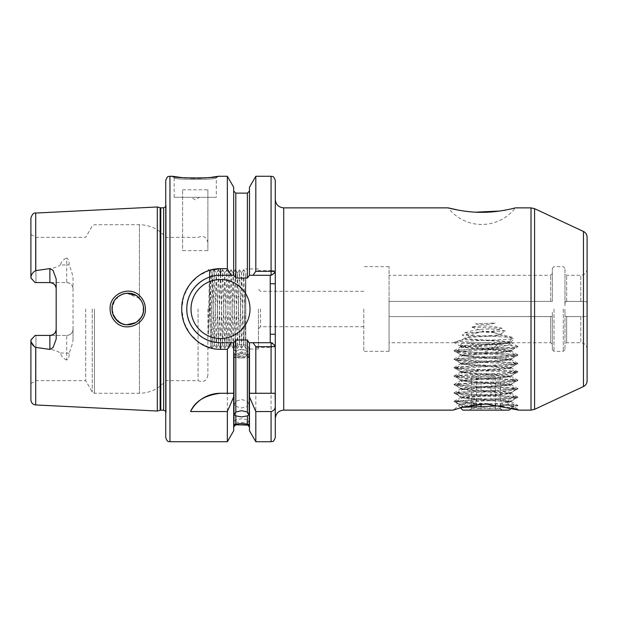 <?xml version="1.0" encoding="UTF-8"?>
<svg xmlns="http://www.w3.org/2000/svg" width="618" height="618" viewBox="0 0 618 618"><rect width="100%" height="100%" fill="white"/><g stroke="black" fill="none" stroke-linecap="round" stroke-linejoin="round"><path stroke-width="0.46" stroke-dasharray="3.09 2.32" d="M475.675 403.044L459.846 404.782C460.279 404.017 465.995 402.851 476.988 401.283C489.765 400.456 499.406 400.68 505.918 401.947L507.308 402.465L511.148 401.584L497.946 399.607L479.854 398.618L476.632 399.089L475.675 403.044L453.952 401.376L460.062 400.534L511.882 398.007L518 397.165L511.882 396.323L460.062 393.797L453.952 392.955L460.062 392.106L511.882 389.579L518 388.737L511.882 387.895L460.062 385.369L453.952 384.527L460.062 383.685L511.882 381.151L518 380.309L511.882 379.467L460.062 376.941L454.029 376.192L460.062 375.257L511.882 372.724L518 371.881L511.882 371.039L460.062 368.513L454.029 367.764L460.062 366.829L511.882 364.296L518 363.454L511.882 362.611L460.062 360.085L454.029 359.336L460.062 358.401L511.882 355.875L518 355.026L511.882 354.184L460.062 351.657L454.029 350.908L460.062 349.973L511.882 347.447L518 346.605L511.882 345.756L454.137 342.534L466.266 338.757L462.256 334.948L483.716 331.41L471.364 327.007C481.762 325.246 492.044 325.694 502.21 328.351L490.669 331.789L483.716 331.41M454.029 401.476L459.846 404.782L453.179 410.128L458.463 408.328M507.308 402.465L510.221 406.544L515.157 407.231C514.84 406.737 510.483 405.717 502.094 404.187L501.352 400.472M122.055 294.284L114.77 300.085L112.012 309C111.271 295.489 130.012 287.71 139.004 297.845C142.016 300.951 143.554 304.674 143.615 309C144.334 322.488 125.771 330.275 116.647 320.186C113.604 317.042 112.059 313.318 112.012 309L114.647 317.737L121.653 323.554M145.377 309C145.3 304.087 143.585 299.869 140.224 296.354C130.213 284.929 109.27 293.62 110.104 309C110.174 313.929 111.897 318.154 115.28 321.669C125.454 333.079 146.172 324.319 145.377 309M182.619 177.683L183.438 177.76M186.505 178.007L188.498 178.123M188.629 178.131L190.668 178.223M195.211 178.301L197.366 178.285M201.592 178.146L203.847 178.007M209.826 177.474L211.364 177.289M214.299 176.887L214.786 176.81M217.142 176.439L218.1 176.269L216.3 177.783C217.629 179.962 172.816 179.962 174.16 177.783L172.368 176.269M564.976 305.671L564.976 273.604L564.976 301.468L583.933 301.414L565.207 301.414L564.976 305.671L564.976 268.336L564.976 305.671M587.1 380.819L587.1 313.558C587.324 315.759 586.266 316.771 583.933 316.586L565.207 316.586L583.933 316.586L580.781 316.586L580.781 342.712L580.781 316.586L566.667 316.586L566.667 342.712L566.667 316.586L564.976 316.532L564.976 312.329L564.976 349.664L564.976 312.329L564.976 344.396L564.976 316.532L583.933 316.586C586.266 316.771 587.324 315.759 587.1 313.558L587.1 304.442C587.332 302.241 586.273 301.236 583.933 301.414L565.207 301.414L583.933 301.414C586.273 301.236 587.332 302.241 587.1 304.442L587.1 237.181M389.062 301.414L552.113 301.414L389.062 301.414L389.062 351.348L389.062 266.652L389.062 316.586L552.337 316.532L552.337 344.396L552.337 312.329L552.337 349.664L552.337 312.329L552.337 316.532L550.653 316.586L550.653 342.712L550.653 316.586L389.062 316.586L389.062 342.712L389.062 316.586L552.113 316.586L389.062 316.586L389.062 275.288L389.062 301.414L552.113 301.414L389.062 301.414M552.337 301.468L552.337 268.336L552.337 301.468M241.584 356.03A7.377 3.113 0 0 1 234.207 352.917A7.377 3.113 0 0 1 237.235 350.398A7.377 3.113 0 0 1 241.584 349.803A7.377 3.113 0 0 1 245.933 350.398A7.377 3.113 0 0 1 248.954 352.917A7.377 3.113 0 0 1 241.584 356.03M241.584 357.915A7.377 0.641 0 0 1 234.207 357.274A7.377 0.641 0 0 1 234.292 357.173A7.377 0.641 0 0 1 241.584 356.632A7.377 0.641 0 0 1 248.869 357.173A7.377 0.641 0 0 1 248.954 357.274A7.377 0.641 0 0 1 241.584 357.915M241.584 344.465A7.377 4.233 0 0 0 234.207 348.691A7.377 4.233 0 0 0 241.584 352.924A7.377 4.233 0 0 0 248.954 348.691A7.377 4.233 0 0 0 241.584 344.465M235.79 424.875L235.79 422.017L234.207 421.615L235.79 419.661L235.79 406.459L234.207 404.504L235.79 401.229L235.79 339.962L233.681 342.712L233.681 426.984L233.681 342.712L220.51 342.712L234.168 342.712L220.51 342.712C202.38 343.114 186.389 327.053 186.806 308.969C186.381 290.954 202.457 274.856 220.51 275.288A33.712 33.712 0 0 0 186.806 309A33.712 33.712 0 0 0 220.51 342.712L220.51 349.301L227.347 349.301L227.347 441.731M235.79 406.459L241.584 407.957L247.378 406.459L247.378 419.661L248.954 421.615L247.378 422.017L247.378 424.875M253.504 342.712L255.813 347.486L271.078 347.486L271.078 342.712L249 342.712L272.376 342.712L249.479 342.712L249.479 426.984L249.479 342.712L247.378 339.962L247.378 401.229L241.584 399.498L235.79 401.229M241.584 353.898A7.377 1.908 0 0 0 235.049 354.917A7.377 1.908 0 0 0 234.207 355.806A7.377 1.908 0 0 0 241.584 357.714A7.377 1.908 0 0 0 248.954 355.806A7.377 1.908 0 0 0 248.112 354.917A7.377 1.908 0 0 0 241.584 353.898M235.79 422.017L241.584 422.612L247.378 422.017M247.378 419.661L241.584 418.788L235.79 419.661M505.763 210.035L515.281 207.872A42.14 42.14 0 0 1 448.243 207.872M363.778 309L363.778 351.348L363.778 309M56.184 278.934L56.184 339.066M199.444 197.335L191.016 197.335L199.444 197.335L195.234 199.769L191.016 197.335M174.16 197.335L174.16 177.783C172.831 179.954 217.598 179.969 216.3 177.783L216.3 197.335L174.16 197.335L216.3 197.335M191.016 309A29.494 29.494 0 0 0 220.51 338.494A29.494 29.494 0 0 0 250.012 309A29.494 29.494 0 0 0 220.51 279.506A29.494 29.494 0 0 0 191.016 309M187.022 305.145A33.712 33.712 0 0 0 187.764 316.995M143.322 305.987L143.299 312.136M142.542 314.716L141.244 317.328M141.205 317.382L139.421 319.722L139.421 393.272L139.421 319.722L135.782 322.642M133.596 323.708L131.595 324.342M129.239 324.736L126.489 324.744M124.226 324.388L122.055 323.716M117.976 321.36L116.647 320.186M112.715 313.658L112.198 311.387M142.418 315.026L143.384 311.711M124.658 324.481L126.721 324.767M135.79 322.642L137.049 321.824M258.44 309L258.44 349.031L258.44 309M260.541 309L260.541 326.698L260.541 309M207.872 309L207.872 375.365L207.872 309M208.799 309L208.505 334.245L209.595 309C210.398 289.239 211.225 271.858 212.09 273.187L210.8 346.103L209.463 270.56L208.799 309M49.865 335.419L35.96 335.419L35.96 380.634L35.96 335.419L35.11 335.419L30.9 339.63L30.9 383.554L30.9 339.63L35.11 335.419L66.713 335.419L35.11 335.419L30.9 339.63L30.9 399.892M73.04 329.1A6.319 6.319 0 0 1 66.713 335.419L66.713 360.047C68.66 358.517 69.425 356.246 69.007 353.249C70.877 349.147 72.221 344.782 73.04 340.163L73.04 329.1C72.731 332.878 70.622 334.979 66.713 335.419A6.319 6.319 0 0 0 73.04 329.1L73.04 277.837C72.221 273.218 70.877 268.853 69.007 264.751C69.425 261.762 68.66 259.498 66.713 257.953L66.713 264.944L60.402 264.944C61.197 261.785 63.299 259.452 66.713 257.953M85.693 309L85.693 380.634L85.693 309M165.74 180.487L165.74 437.513M198.061 309L198.061 380.634L198.061 309M208.505 334.245L210.004 269.618L212.105 348.382L214.23 269.602L216.323 348.382L214.253 344.798L213.218 309C212.847 288.058 212.445 270.298 212.09 273.457L214.191 344.813L216.3 273.187L218.409 344.813L220.533 273.202L222.619 344.813L224.743 273.202L226.837 344.813L228.961 273.202L231.047 344.813L233.171 273.202L235.265 344.813L237.389 273.202L239.475 344.813L241.584 273.187L243.685 344.813L245.794 273.171L243.747 269.618L245.794 348.343L243.747 344.798L245.794 273.187L245.794 348.32L245.794 273.457M214.191 344.813L216.362 273.202L218.463 344.798L220.572 273.202L222.696 344.813L224.79 273.202L226.891 344.798L229 273.202L231.124 344.813L233.218 273.202L235.342 344.813L237.428 273.202L239.537 344.798L241.661 273.187L243.685 344.813M241.607 348.382L239.537 344.798L237.42 348.382L238.811 289.301L239.529 269.618L241.638 348.382L243.747 269.618M235.342 344.813L233.21 348.382L235.319 269.618L237.42 348.382M231.124 344.813L229 348.382L231.101 269.618L233.21 348.382M226.914 344.813L224.782 348.382L226.891 269.618L229 348.382M222.696 344.813L220.572 348.382L222.673 269.618L224.782 348.382M218.486 344.813L216.339 348.397L218.463 269.618L220.572 348.382M241.661 273.187L239.529 269.618L237.366 273.187M235.28 269.618L233.156 273.187M231.07 269.618L228.938 273.187M226.86 269.618L224.728 273.187M222.642 269.618L220.51 273.187M218.432 269.618L216.362 273.202L214.245 269.618M245.794 309L245.794 349.031L245.794 309M275.288 437.513L275.342 291.302M157.312 411.032L157.312 206.968M30.9 218.108L30.9 277.876C31.024 274.778 32.623 272.36 35.705 270.63C43.847 269.077 53.666 269.518 60.402 264.944M182.588 189.796L207.872 189.796L207.872 250.63L182.588 250.63L182.588 189.796L182.588 250.63M227.347 176.269L227.347 268.699L220.51 268.699L220.51 275.288L233.681 275.288L233.681 187.239M210.321 270.12L209.904 270.236M209.317 270.414L198.224 276.022L189.425 284.929L183.731 296.277L181.746 309L183.816 321.993L189.757 333.535L198.896 342.457L210.352 347.895M479.854 398.618L465.516 397.683L460.688 396.841L465.516 395.999L506.428 393.473L511.256 392.631L506.428 391.789L465.516 389.263L460.688 388.413L465.516 387.571L506.428 385.045L511.256 384.203L506.428 383.361L465.516 380.835L460.688 379.993L465.516 379.143L506.428 376.617L511.256 375.775L506.428 374.933L465.516 372.407L460.688 371.565L465.516 370.723L506.428 368.189L511.256 367.347L506.428 366.505L465.516 363.979L460.688 363.137L465.516 362.295L506.428 359.761L511.256 358.919L506.428 358.077L465.516 355.551L460.688 354.709L465.516 353.867L506.428 351.333L511.256 350.491L506.428 349.649L465.516 347.123L460.688 346.281L465.516 345.439L510.754 342.333L511.256 342.712L509.757 341.599L466.266 338.757M476.632 399.089L465.091 398.286L460.796 397.351L507.857 393.983L511.256 393.28L467.401 390.058L460.696 389.054L511.256 384.844L469.124 381.754L460.696 380.642L506.018 377.289L511.256 376.416L465.926 373.071L460.688 372.206L506.018 368.861L511.256 367.988L467.965 364.813L460.688 363.786L503.848 360.611L511.256 359.56L468.096 356.393L460.688 355.35L503.879 352.19L511.256 351.132L469.332 348.073L460.688 346.93L485.972 344.813C500.588 344.172 509.008 343.469 511.256 342.712L550.653 342.712L552.337 344.396M510.978 342.511C507.957 341.862 499.614 341.229 485.972 340.603L465.416 339.328M480.765 331.897L493.674 332.592L490.669 331.789M458.718 210.213L463.909 211.047M469.533 211.719L475.69 212.159M499.676 211.039L501.507 210.769M564.976 312.329L564.852 309L564.976 312.329M510.754 342.333L513.921 338.865L499.344 335.002L505.277 330.985C491.41 327.888 477.853 328.506 464.589 332.839L469.541 336.694C476.733 331.194 490.754 329.139 499.344 335.002L469.541 336.694L454.137 342.534M493.674 332.592L512.307 337.358L509.757 341.599M475.466 323.871C482.086 325.269 488.683 324.983 495.25 323.029L475.466 323.871L495.25 323.029M247.378 401.229L248.954 404.504L247.378 406.459M247.378 339.962L235.79 339.962M510.221 406.544L517.915 405.686L515.157 407.231L518.656 410.089M514.84 408.761L513.712 408.405M513.218 408.243L511.967 407.865M503.515 405.74L514.284 404.991L511.534 407.741L484.535 403.94L458.71 408.251M505.918 401.947L511.256 401.059L497.946 399.607M468.351 337.42L500.418 335.566M31.279 342.163L30.9 340.124M211.271 348.143L212.785 348.49M212.862 348.506L220.51 349.301M231.101 275.288L227.347 268.699M233.681 275.288L235.79 278.038L247.378 278.038L249.479 275.288L249.479 191.016L249.479 275.288L272.376 275.288L249 275.288L271.078 275.288L271.078 270.514L255.813 270.514L253.504 275.288M249.479 187.239L249.479 275.288M255.813 176.269L255.813 270.514M275.296 285.292L275.288 180.487M275.288 271.356L272.376 275.288L275.288 271.356C275.064 270.846 273.658 270.568 271.078 270.514L271.078 176.269M227.347 349.301L231.101 342.712M233.681 342.712L233.681 430.761M249.479 342.712L249.479 430.761M255.813 347.486L255.813 441.731M271.078 441.731L271.078 347.486C273.658 347.432 275.064 347.154 275.288 346.644L272.376 342.712L275.288 346.644M69.007 264.751A6.319 2.866 0 0 1 66.713 264.944L66.713 282.58L35.11 282.58L30.9 278.37L30.9 234.446L30.9 277.876M66.713 360.047C63.306 358.556 61.205 356.223 60.402 353.056C53.611 348.467 43.863 348.931 35.705 347.37L35.705 404.945M73.04 340.163L73.04 277.837M165.74 309L165.74 237.366L165.74 309M142.549 303.291L141.19 300.595M126.62 293.241L139.421 298.278L139.421 224.728L139.421 298.278L141.205 300.611M142.441 303.029L143.391 306.366M124.906 293.473L126.675 293.241M135.728 295.327L137.876 296.818M124.11 293.643L122.086 294.276M117.953 296.648L116.385 298.092M114.693 300.194L113.573 302.156M112.7 304.388L112.19 306.659M66.713 282.58C70.614 283.013 72.723 285.122 73.04 288.9A6.319 6.319 0 0 0 66.713 282.58L35.11 282.58L35.96 282.58L35.96 237.366L35.96 282.58L49.865 282.58M30.9 278.37L35.11 282.58L30.9 278.37M270.236 275.288L270.236 342.712M255.813 393.272L275.134 393.272M220.51 393.272L227.347 393.272M270.236 283.747L275.288 283.747M270.236 334.253L275.288 334.253M275.288 272.507L271.171 275.288M271.171 342.712L275.288 345.493M207.872 189.796L207.872 250.63M454.562 342.125C458.602 341.036 501.383 339.946 513.921 338.865M517.915 405.686L502.094 404.187M512.307 337.358L462.256 334.948M464.589 332.839L505.277 330.985M502.21 328.351L471.364 327.007M488.753 342.712L470.174 342.712L488.753 342.712M471.557 408.853L472.484 408.181L476.532 408.853L483.74 407.718L490.947 408.853C494.083 407.362 497.235 407.362 500.387 408.853L499.46 408.181L495.412 408.853L488.205 407.718L480.997 408.853C477.861 407.362 474.709 407.362 471.557 408.853L471.557 406.814M488.938 410.128L469.116 410.128L488.938 410.128M462.797 410.128L509.147 410.128M514.284 404.991L491.163 403.809L456.941 403.809L460.333 407.664L461.785 407.347M509.031 343.168L508.467 342.712C513.712 343.299 497.954 343.855 481.592 344.404L459.946 345.663L514.701 348.258L504.126 349.031L480.781 349.031L502.279 346.389L508.629 344.983L509.927 343.492L508.467 342.712L462.797 342.712L509.356 342.92L502.032 344.118L462.921 347.115L469.912 348.328L509.031 351.325L502.032 352.546L462.921 355.543L469.912 356.756L509.031 359.753L502.032 360.974L462.921 363.971L469.912 365.184L509.031 368.181L502.032 369.402L462.921 372.399L469.912 373.612L509.031 376.609L502.032 377.822L462.921 380.827L469.912 382.04L509.031 385.037L502.032 386.25L462.921 389.247L469.912 390.468L509.031 393.465L502.032 394.678L462.921 397.675L469.912 398.896L509.031 401.893L502.032 403.106L488.776 403.971M504.126 349.031L472.059 350.584L456.478 352.028L465.532 353.11L499.885 354.794L515.466 356.246L506.412 357.32L472.059 359.004L456.478 360.456L465.532 361.538L499.885 363.222L515.466 364.674L506.412 365.748L472.059 367.432L456.478 368.884L465.532 369.966L499.885 371.65L515.466 373.102L506.412 374.176L472.059 375.86L456.478 377.312L465.532 378.394L499.885 380.078L515.466 381.522L506.412 382.604L472.059 384.288L456.478 385.74L465.532 386.814L499.885 388.506L515.466 389.95L506.412 391.032L472.059 392.716L456.478 394.168L465.532 395.242L499.885 396.934L515.466 398.378L506.412 399.46L480.781 400.719C463.454 401.422 455.505 402.125 456.941 402.828L456.941 403.809M480.781 349.031L459.429 350.29L456.571 350.792L456.941 351.14L512.515 354.508L515.373 355.01L515.01 355.35L459.429 358.718L456.571 359.22L456.941 359.56L512.515 362.936L515.466 363.538L506.412 364.62L472.059 366.304L456.478 367.756L465.532 368.83L499.885 370.522L515.466 371.966L506.412 373.048L472.059 374.732L456.478 376.184L465.532 377.258L499.885 378.95L515.466 380.394L506.412 381.476L472.059 383.16L456.478 384.612L465.532 385.686L499.885 387.37L515.466 388.822L506.412 389.904L472.059 391.588L456.478 393.04L465.532 394.114L499.885 395.798L515.466 397.25L506.412 398.332L472.059 400.016L456.478 401.468L465.532 402.542L491.163 403.809M456.478 401.468L456.571 402.697L463.16 406.482L460.881 407.81M472.917 404.937L465.122 405.632L462.921 406.103L463.16 406.482M495.412 376.416L471.557 376.416L495.412 376.416L495.412 404.45M490.947 376.416L490.947 408.853M500.387 376.416L500.387 405.153M500.387 405.856L500.387 408.853M476.532 376.416L476.532 408.853M471.557 376.416L471.557 405.153M480.997 376.416L480.997 404.072M480.997 406.49L480.997 408.853M495.412 406.026L495.412 408.853M563.292 309L563.292 351.348L563.292 309M554.022 309L554.022 351.348L554.022 309M92.26 309L92.26 392.005L92.26 309M94.454 309L94.454 393.272L94.454 309M283.716 410.128L283.716 207.872M583.454 231.456L583.454 386.544M534.578 409.34L534.578 208.66M531.016 207.872L531.016 410.128M169.95 441.731L169.95 176.269M166.134 309L166.134 413.071L166.134 309M163.631 410.19L163.631 207.81M160.788 410.19L160.788 207.81M160.132 410.275L160.132 207.725M35.705 270.63L35.705 213.055M550.653 301.414L550.653 275.288L550.653 301.414M566.667 301.414L566.667 275.288L566.667 301.414M580.781 301.414L580.781 275.288L580.781 301.414M235.79 278.038L235.79 193.125M247.378 193.125L247.378 278.038M69.007 353.249A6.319 2.866 0 0 0 66.713 353.056L60.402 353.056M552.337 349.664L554.022 351.348L563.292 351.348L564.976 349.664M245.933 350.398L241.584 349.062L237.235 350.398M234.207 414.663L234.207 352.917M248.869 357.173L241.584 353.032L234.292 357.173M234.207 425.145L234.207 357.274M234.207 404.504L234.207 348.691M248.112 354.917L241.584 351.696L235.049 354.917M234.207 421.615L234.207 355.806M389.062 351.348L363.778 351.348M363.778 326.698L260.541 326.698L258.44 328.807M210.8 346.103L207.872 349.031M30.9 383.554L35.96 380.634L85.693 380.634L92.26 392.005L94.454 393.272L139.421 393.272C150.104 393.048 158.88 388.83 165.74 380.634L198.061 380.634C203.399 382.735 206.675 380.982 207.872 375.365M258.44 349.031L245.794 349.031M165.74 411.325L166.157 412.724L166.157 309L166.157 412.724L165.74 415.899M460.688 346.93L460.688 346.281M460.688 397.474L460.688 396.841M460.688 389.054L460.688 388.413M460.688 380.642L460.688 379.993M460.688 372.206L460.688 371.565M460.688 363.786L460.688 363.137M460.688 355.35L460.688 354.709M511.256 393.28L511.256 392.631M511.256 384.844L511.256 384.203M511.256 376.416L511.256 375.775M511.256 367.988L511.256 367.347M511.256 359.56L511.256 358.919M511.256 351.132L511.256 350.491M552.337 273.604L550.653 275.288L389.062 275.288M454.508 342.712L389.062 342.712M587.1 268.969C586.721 272.808 584.62 274.917 580.781 275.288L566.667 275.288L564.976 273.604M587.1 349.031C586.721 345.192 584.62 343.083 580.781 342.712L566.667 342.712L564.976 344.396M552.337 268.336L554.022 266.652L563.292 266.652L564.976 268.336M511.256 401.7L511.256 401.059M165.74 206.675L166.157 205.276L166.157 309L166.157 205.276L165.74 202.101M363.778 291.302L260.541 291.302L258.44 289.193M258.44 268.969L245.794 268.969M30.9 234.446L35.96 237.366L85.693 237.366L92.26 225.995L94.454 224.728L139.421 224.728C150.104 224.952 158.88 229.17 165.74 237.366L198.061 237.366C203.399 235.265 206.675 237.018 207.872 242.635M210.004 269.618L209.456 270.568L207.872 268.969M243.708 344.798L241.638 348.382M237.389 273.202L235.319 269.618M233.171 273.202L231.101 269.618M228.961 273.202L226.891 269.618M224.743 273.202L222.673 269.618M220.533 273.202L218.463 269.618M214.214 344.798L212.144 348.382M212.105 273.202L210.035 269.618M212.105 348.382L210.792 346.095M214.214 269.618L212.144 273.202M220.533 348.382L218.463 344.798M224.751 348.382L222.681 344.798M228.961 348.382L226.891 344.798M233.179 348.382L231.109 344.798M237.389 348.382L235.319 344.798M243.708 269.618L241.638 273.202M389.062 266.652L363.778 266.652M518.772 410.128L515.157 407.231M460.796 346.397L454.292 342.635M511.148 350.615L517.915 346.698M460.796 354.825L454.029 350.908M511.148 359.043L517.915 355.126M460.796 363.253L454.029 359.336M511.148 367.471L517.915 363.546M460.796 371.681L454.029 367.764M511.148 375.899L517.915 371.974M460.796 380.109L454.029 376.192M511.148 384.319L517.915 380.402M460.796 388.537L454.029 384.62M511.148 392.747L517.915 388.83M460.796 396.965L454.029 393.048M511.148 401.175L517.915 397.258M454.029 401.283L460.796 397.366M517.915 397.073L511.148 393.156M454.029 392.855L460.796 388.938M517.915 388.645L511.148 384.728M454.029 384.427L460.796 380.51M517.915 380.217L511.148 376.3M454.029 376.007L460.796 372.082M517.915 371.789L511.148 367.872M454.029 367.579L460.796 363.662M517.915 363.361L511.148 359.444M454.029 359.151L460.796 355.234M517.915 354.933L511.148 351.016M454.029 350.723L460.796 346.806M517.915 346.505L511.225 342.635M511.148 401.584L517.915 405.501M248.954 421.615L248.954 355.806M248.954 404.504L248.954 348.691M248.954 425.145L248.954 357.274M248.954 414.663L248.954 352.917M501.777 342.712L485.972 351.835L470.174 342.712M472.484 408.181L469.116 410.128M462.797 342.712L459.916 345.586M515.466 398.378L515.466 397.25M515.466 389.95L515.466 388.822M515.466 381.522L515.466 380.394M515.466 373.102L515.466 371.966M515.466 364.674L515.466 363.546M515.466 356.246L515.466 355.118M456.478 394.168L456.478 393.04M456.478 385.74L456.478 384.612M456.478 377.312L456.478 376.184M456.478 368.884L456.478 367.756M456.478 360.456L456.478 359.328M456.478 352.028L456.478 350.9M509.927 343.492L514.701 348.258M456.571 350.792L462.921 347.115M515.373 355.01L509.031 351.325M456.571 359.22L462.921 355.543M515.373 363.43L509.031 359.753M456.571 367.648L462.921 363.971M515.373 371.858L509.031 368.181M456.571 376.076L462.921 372.399M515.373 380.286L509.031 376.609M456.571 384.504L462.921 380.827M515.373 388.714L509.031 385.037M456.571 392.932L462.921 389.247M515.373 397.142L509.031 393.465M456.571 401.36L462.921 397.675M514.253 404.921L509.031 401.893M460.364 407.586L462.921 406.103M509.031 342.897L509.495 343.168M462.913 347.386L459.946 345.663M509.031 351.596L514.678 348.328M462.913 355.813L456.571 352.136M509.031 360.024L515.381 356.347M462.913 364.241L456.571 360.564M509.031 368.452L515.381 364.774M462.913 372.669L456.571 368.992M509.031 376.88L515.381 373.202M462.913 381.097L456.571 377.42M509.031 385.308L515.381 381.63M462.913 389.518L456.571 385.841M509.031 393.736L515.381 390.058M462.913 397.946L456.571 394.269M509.031 402.163L515.381 398.486M462.913 406.374L456.571 402.697M499.46 408.181L502.828 410.128"/><path stroke-width="0.93" d="M531.016 207.872L515.281 207.872C515.435 207.887 498.239 212.584 481.631 212.306C465.099 212.538 448.096 207.887 448.243 207.872L283.716 207.872L283.716 410.128L453.179 410.128L462.789 407.077L485.98 403.925L518.772 410.128L531.016 410.128L531.016 207.872L534.578 208.66L534.578 409.34L531.016 410.128M139.004 297.837C130.004 287.71 111.279 295.489 112.012 309C112.059 313.318 113.612 317.042 116.647 320.186C125.778 330.275 144.326 322.496 143.615 309C143.554 304.674 142.016 300.951 139.004 297.837M110.104 309C109.278 293.62 130.205 284.929 140.224 296.354C143.585 299.869 145.3 304.087 145.377 309C146.165 324.326 125.462 333.079 115.28 321.669C111.897 318.154 110.174 313.929 110.104 309M169.95 441.731C168.706 440.92 167.741 443.276 165.74 437.513L165.74 180.487C167.741 174.724 168.706 177.08 169.95 176.269L169.95 441.731L227.347 441.731L233.681 430.761L233.681 393.272L227.347 393.272L227.347 349.301L220.51 349.301C199.653 349.757 181.313 330.645 181.746 309C181.36 287.3 199.599 268.282 220.51 268.699L227.347 268.699L227.347 176.269L218.1 176.269C219.498 178.478 170.947 178.471 172.368 176.269L182.619 177.683M183.438 177.76L186.505 178.007M190.668 178.223L195.211 178.301M197.729 178.278L199.699 178.223M199.869 178.216L201.592 178.146M203.847 178.007L209.826 177.474M211.441 177.273L214.299 176.887M214.786 176.81L217.142 176.439M220.51 393.272A33.712 33.712 0 0 0 190.545 411.542C195.033 401.252 205.029 395.165 220.51 393.272L233.681 393.272L233.681 342.712L235.79 339.962L235.79 412.013L234.207 414.663L235.79 415.868L235.79 423.948C233.689 425.099 233.689 425.362 235.79 424.744L233.681 426.984M235.79 412.013L241.584 410.692L247.378 412.013L247.378 339.962L249 342.712L271.171 342.712L271.078 346.659L255.813 346.659L252.994 342.712M249.479 426.984L247.378 424.744C249.471 425.362 249.471 425.099 247.378 423.948L247.378 415.868L241.584 416.918L235.79 415.868M234.207 425.145L235.79 424.744L248.954 425.145M235.79 423.948L241.584 423.554L247.378 423.948M49.865 268.583L35.705 270.63C32.623 272.36 31.024 274.778 30.9 277.876L35.11 282.58L49.865 282.58A6.319 6.319 0 0 1 56.184 288.9C55.875 285.122 53.766 283.021 49.865 282.58L49.865 268.583L53.055 270.445L56.184 278.934L56.184 339.066L53.055 347.555L49.865 349.417L49.865 335.419A6.319 6.319 0 0 0 56.184 329.1C55.867 332.878 53.766 334.987 49.865 335.419L35.11 335.419L30.9 340.124C31.024 343.222 32.623 345.64 35.705 347.37L49.865 349.417M191.016 309A29.494 29.494 0 0 0 220.51 338.494A29.494 29.494 0 0 0 250.012 309A29.494 29.494 0 0 0 220.51 279.506A29.494 29.494 0 0 0 191.016 309M227.347 268.699L231.101 275.288L220.51 275.288A33.712 33.712 0 0 0 187.022 305.145M210.321 270.12L220.51 268.699L220.51 275.288C202.395 274.886 186.412 290.931 186.806 309C186.366 327.03 202.441 343.144 220.51 342.712L231.101 342.712L227.347 349.301M143.299 312.136L142.542 314.716M141.244 317.328L137.049 321.824M135.782 322.642L133.596 323.708M131.595 324.342L129.239 324.736M126.489 324.744L124.226 324.388M122.055 323.716L117.976 321.36M116.647 320.186L112.715 313.658M112.198 311.387L112.19 306.659M141.205 317.382L142.418 315.026M143.384 311.711L143.391 306.366M121.653 323.554L124.658 324.481M126.721 324.767L135.79 322.642M255.813 271.341L255.813 176.269L249.479 187.239L249.479 275.288L252.994 275.288L255.813 271.341L271.078 271.341L271.078 176.269C272.306 177.08 273.272 174.709 275.288 180.487L275.288 418.556L275.288 393.272L255.813 393.272L255.813 346.659M587.1 237.181L587.1 380.819C586.992 383.438 585.779 385.346 583.454 386.544L583.454 231.456C585.779 232.654 586.992 234.562 587.1 237.181M160.132 207.725L160.788 207.81L160.788 410.19L160.132 410.275L160.132 207.725L157.312 206.968L157.312 411.032L35.705 404.945C32.769 404.527 31.163 402.843 30.9 399.892L30.9 340.124M209.904 270.236L209.317 270.414M448.243 207.872L458.718 210.213M463.909 211.047L469.533 211.719M475.69 212.159L499.676 211.039M501.507 210.769L505.763 210.035M247.378 415.868L248.954 414.663L247.378 412.013M247.378 339.962L235.79 339.962M518.093 409.881L516.401 409.286M516.239 409.232L514.84 408.761M513.712 408.405L513.218 408.243M511.967 407.865L509.147 410.128L462.797 410.128L460.41 407.741M34.569 346.93L31.279 342.163M210.352 347.895L211.271 348.143M227.347 441.731L227.347 411.542L233.681 396.887M190.545 411.542L227.347 411.542M249.479 342.712L249.479 393.272L255.813 393.272L249.479 393.272L249.479 430.761L255.813 441.731L255.813 411.542L271.078 411.542C273.89 410.893 275.296 409.054 275.288 406.026L275.134 393.272M275.288 406.026L275.288 437.513C273.148 443.446 272.376 440.827 271.078 441.731L271.078 411.542M233.681 342.712L231.101 342.712M271.171 342.712L275.288 345.493C274.979 346.234 273.573 346.621 271.078 346.659L271.078 393.272M231.101 275.288L233.681 275.288L233.681 187.239L227.347 176.269M235.79 278.038L247.378 278.038L247.378 193.125L235.79 193.125L235.79 278.038L233.681 275.288M252.994 275.288L271.078 275.288L271.078 271.341C273.573 271.372 274.979 271.765 275.288 272.507L275.288 199.444L275.288 272.507L271.171 275.288M249.479 396.887L255.813 411.542M249.479 275.288L247.378 278.038M30.9 277.876L30.9 218.108C32.159 214.222 33.758 212.538 35.705 213.055L35.705 270.63M275.342 291.302L275.296 285.292M143.322 305.987L142.549 303.291M141.19 300.595L137.876 296.818M141.205 300.611L142.441 303.029M122.055 294.284L124.906 293.473M126.675 293.241L135.728 295.327M126.62 293.241L124.11 293.643M122.086 294.276L117.953 296.648M116.385 298.092L114.693 300.194M113.573 302.156L112.7 304.388M270.236 342.712L270.236 275.288M187.764 316.995A33.712 33.712 0 0 0 220.51 342.712L220.51 349.301M275.288 283.747L270.236 283.747M275.288 334.253L270.236 334.253M461.785 407.347L503.515 405.74M488.776 403.971L472.917 404.937M500.387 405.153L500.387 405.856M471.557 405.153L471.557 406.814M480.997 404.072L480.997 406.49M495.412 404.45L495.412 406.026M160.788 207.81L163.631 207.81L163.631 410.19L165.74 411.325M35.705 347.37L35.705 404.945M49.865 282.58A6.319 6.319 0 0 1 56.184 288.9M283.716 410.128C278.602 410.63 275.79 413.434 275.288 418.556M583.454 231.456L534.578 208.66M35.705 213.055L157.312 206.968M169.95 176.269L172.368 176.269M247.378 424.875L235.79 424.875M255.813 176.269L271.078 176.269M255.813 441.731L271.078 441.731M247.378 193.125L249.479 191.016M235.79 193.125L233.681 191.016M160.132 410.275L157.312 411.032M160.788 410.19L163.631 410.19M163.631 207.81L165.74 206.675M583.454 386.544L534.578 409.34M283.716 207.872C278.602 207.37 275.79 204.566 275.288 199.444"/></g></svg>
